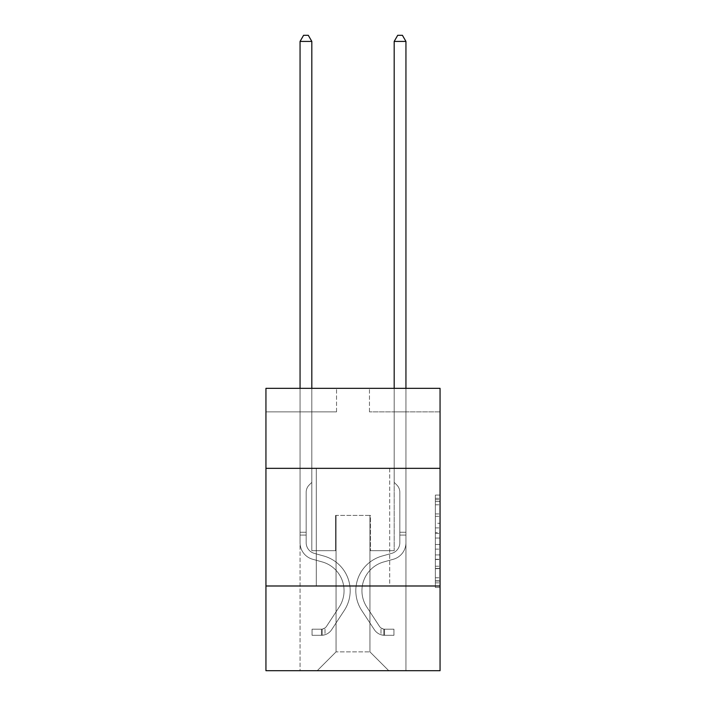 <?xml version="1.0" encoding="UTF-8"?>
<svg xmlns="http://www.w3.org/2000/svg" width="706" height="706" viewBox="0 0 706 706"><rect width="100%" height="100%" fill="white"/><g stroke="black" fill="none" stroke-linecap="round" stroke-linejoin="round"><path stroke-width="0.53" stroke-dasharray="3.53 2.65" d="M435.355 523.27L435.355 538.051L440.059 538.051L440.059 582.856L440.059 499.716L440.059 538.051L435.355 538.051L435.355 498.33L435.355 587.48L435.355 495.091L435.355 581.012L440.059 581.012L435.355 581.012L440.059 581.012L435.355 581.012L435.355 566.23L435.355 587.48L440.059 587.48L440.059 495.091L440.059 580.782L440.059 544.52L435.355 544.52L440.059 544.52L440.059 566.23L440.059 501.56L435.355 501.56L440.059 501.56L440.059 587.48L440.059 499.716L440.059 587.48L435.355 587.48L435.355 495.091L440.059 495.091L440.059 499.716L440.059 495.091L440.059 499.716L440.059 495.091L440.059 498.33L440.059 495.091L435.355 495.091L435.355 501.56L440.059 501.56L435.355 501.56L435.355 523.27L440.059 523.27M389.703 468.343L389.703 585.989L316.297 585.989L389.703 585.989L316.297 585.989L389.703 585.989L389.703 468.343L316.297 468.343L316.297 585.989L316.297 468.343L389.703 468.343M440.059 532.509L440.059 527.894L440.059 532.509L435.355 532.509L435.355 513.915L435.355 568.657L435.355 554.916L440.059 554.916L435.355 554.916L435.355 587.48L440.059 587.48L435.355 587.48L440.059 587.48L435.355 587.48L435.355 495.091L440.059 495.091L435.355 495.091L440.059 495.091L435.355 495.091L435.355 532.509L440.059 532.509M440.059 585.989L440.059 670.7L265.941 670.7L265.941 585.989L440.059 585.989L440.059 388.344L369.467 388.344L440.059 388.344L440.059 411.872L440.059 388.344L265.941 388.344L336.533 388.344L265.941 388.344L265.941 411.872L336.533 411.872L265.941 411.872L265.941 388.344L265.941 468.343L440.059 468.343L265.941 468.343L265.941 585.989L440.059 585.989L265.941 585.989M300.059 670.7L405.941 670.7L405.941 411.872L394.177 411.872L405.941 411.872L394.177 411.872L405.941 411.872L394.177 411.872L405.941 411.872L394.177 411.872L405.941 411.872L394.177 411.872L405.941 411.872L394.177 411.872L405.941 411.872L394.177 411.872L405.941 411.872L394.177 411.872L405.941 411.872L394.177 411.872L405.941 411.872L394.177 411.872L405.941 411.872L405.941 670.7L405.941 411.872L405.941 670.7L405.941 411.872L405.941 670.7L405.941 411.872L405.941 670.7L405.941 411.872L405.941 670.7L405.941 411.872L405.941 670.7L405.941 411.872L405.941 670.7L405.941 411.872L405.941 670.7L405.941 411.872L405.941 670.7L405.941 411.872L405.941 670.7L300.059 670.7L317.232 670.7L300.059 670.7L317.232 670.7L300.059 670.7L317.232 670.7L300.059 670.7L317.232 670.7L300.059 670.7L317.232 670.7L300.059 670.7L317.232 670.7L300.059 670.7L317.232 670.7L300.059 670.7L317.232 670.7L300.059 670.7L317.232 670.7L300.059 670.7L300.059 411.872L311.823 411.872L300.059 411.872L311.823 411.872L300.059 411.872L311.823 411.872L300.059 411.872L311.823 411.872L300.059 411.872L311.823 411.872L300.059 411.872L311.823 411.872L300.059 411.872L311.823 411.872L300.059 411.872L311.823 411.872L300.059 411.872L311.823 411.872L300.059 411.872L311.823 411.872L300.059 411.872L300.059 670.7M440.059 411.872L369.467 411.872L440.059 411.872M336.056 651.876L336.056 515.406L336.056 651.876L336.056 515.406L369.944 515.406L369.944 651.876L336.056 651.876L317.232 670.7L336.056 651.876L336.056 515.406L336.056 651.876L336.056 515.406L335.588 515.406L335.588 550.698L311.823 550.698L311.823 411.872L311.823 550.698L311.823 411.872L311.823 550.698L311.823 411.872L311.823 550.698L311.823 411.872L311.823 550.698L311.823 411.872L311.823 550.698L311.823 411.872L311.823 550.698L311.823 411.872L311.823 550.698L311.823 411.872L311.823 550.698L311.823 411.872L311.823 550.698L311.823 411.872L311.823 550.698L335.588 550.698L311.823 550.698L335.588 550.698L311.823 550.698L335.588 550.698L311.823 550.698L335.588 550.698L311.823 550.698L335.588 550.698L311.823 550.698L335.588 550.698L311.823 550.698L335.588 550.698L311.823 550.698L335.588 550.698L311.823 550.698L335.588 550.698L311.823 550.698L335.588 550.698L335.588 515.406L335.588 550.698L335.588 515.406L335.588 550.698L335.588 515.406L335.588 550.698L335.588 515.406L335.588 550.698L335.588 515.406L335.588 550.698L335.588 515.406L335.588 550.698L335.588 515.406L335.588 550.698L335.588 515.406L335.588 550.698L335.588 515.406L335.588 550.698L335.588 515.406L336.056 515.406L335.588 515.406L336.056 515.406L335.588 515.406L336.056 515.406L335.588 515.406L336.056 515.406L335.588 515.406L336.056 515.406L335.588 515.406L336.056 515.406L335.588 515.406L336.056 515.406L335.588 515.406L336.056 515.406L335.588 515.406L336.056 515.406L335.588 515.406L336.056 515.406L336.056 651.876L317.232 670.7L336.056 651.876L336.056 515.406L336.056 651.876L317.232 670.7L336.056 651.876L336.056 515.406L336.056 651.876L317.232 670.7L336.056 651.876L336.056 515.406L336.056 651.876L317.232 670.7L336.056 651.876L336.056 515.406L336.056 651.876L317.232 670.7L336.056 651.876L336.056 515.406L336.056 651.876L317.232 670.7L336.056 651.876L336.056 515.406L336.056 651.876L317.232 670.7L336.056 651.876L336.056 515.406L336.056 651.876L317.232 670.7L336.056 651.876L317.232 670.7L336.056 651.876L369.944 651.876L369.944 515.406L369.944 651.876L388.768 670.7L369.944 651.876L369.944 515.406L369.944 651.876L388.768 670.7L369.944 651.876L369.944 515.406L369.944 651.876L388.768 670.7L369.944 651.876L369.944 515.406L369.944 651.876L388.768 670.7L369.944 651.876L369.944 515.406L369.944 651.876L388.768 670.7L369.944 651.876L369.944 515.406L369.944 651.876L388.768 670.7L369.944 651.876L369.944 515.406L369.944 651.876L388.768 670.7L369.944 651.876L369.944 515.406L369.944 651.876L388.768 670.7L369.944 651.876L369.944 515.406L369.944 651.876L388.768 670.7L369.944 651.876L369.944 515.406L369.944 651.876L388.768 670.7L369.944 651.876L369.944 515.406L336.056 515.406L336.056 651.876L317.232 670.7L336.056 651.876M370.412 515.406L369.944 515.406L370.412 515.406L369.944 515.406L370.412 515.406L369.944 515.406L370.412 515.406L369.944 515.406L370.412 515.406L369.944 515.406L370.412 515.406L369.944 515.406L370.412 515.406L369.944 515.406L370.412 515.406L369.944 515.406L370.412 515.406L369.944 515.406L370.412 515.406L369.944 515.406L370.412 515.406L370.412 550.698L370.412 515.406M388.768 670.7L369.944 651.876L388.768 670.7M369.467 411.872L369.467 388.344L369.467 411.872M336.533 411.872L336.533 388.344L336.533 411.872M394.177 411.872L394.177 550.698L370.412 550.698L394.177 550.698L370.412 550.698L394.177 550.698L370.412 550.698L394.177 550.698L370.412 550.698L394.177 550.698L370.412 550.698L394.177 550.698L370.412 550.698L394.177 550.698L370.412 550.698L394.177 550.698L370.412 550.698L394.177 550.698L370.412 550.698L394.177 550.698L370.412 550.698L394.177 550.698L394.177 411.872M440.059 468.343L265.941 468.343M435.355 538.051L440.059 538.051L435.355 538.051M435.355 498.33L435.355 495.091L435.355 498.33L440.059 498.33L435.355 498.33M435.355 568.427L435.355 549.136L435.355 568.427L440.059 568.427L435.355 568.427M435.355 549.136L435.355 544.52L440.059 544.52L435.355 544.52L435.355 549.136L440.059 549.136L435.355 549.136M435.355 513.915L435.355 501.56L435.355 513.915L440.059 513.915L435.355 513.915M435.355 495.091L440.059 495.091L435.355 495.091L435.355 499.716L435.355 495.091L440.059 495.091M435.355 587.48L440.059 587.48L435.355 587.48L435.355 582.856L435.355 587.48M300.059 388.344L300.059 542.702A17.173 17.173 0 0 0 312.626 559.249A17.173 17.173 0 0 1 300.059 542.702A17.173 17.173 0 0 0 312.626 559.249A17.173 17.173 0 0 1 300.059 542.702A17.173 17.173 0 0 0 312.626 559.249A17.173 17.173 0 0 1 300.059 542.702A17.173 17.173 0 0 0 312.626 559.249A17.173 17.173 0 0 1 300.059 542.702A17.173 17.173 0 0 0 312.626 559.249A17.173 17.173 0 0 1 300.059 542.702A17.173 17.173 0 0 0 312.626 559.249A17.173 17.173 0 0 1 300.059 542.702A17.173 17.173 0 0 0 312.626 559.249A17.173 17.173 0 0 1 300.059 542.702A17.173 17.173 0 0 0 312.626 559.249A17.173 17.173 0 0 1 300.059 542.702A17.173 17.173 0 0 0 312.626 559.249A17.173 17.173 0 0 1 300.059 542.702A17.173 17.173 0 0 0 312.626 559.249A17.173 17.173 0 0 1 300.059 542.702A17.173 17.173 0 0 0 312.626 559.249L322.201 561.923A29.881 29.881 0 0 1 339.162 607.098A29.881 29.881 0 0 0 322.201 561.923A29.881 29.881 0 0 1 339.162 607.098A29.881 29.881 0 0 0 322.201 561.923L312.626 559.249L322.201 561.923A29.881 29.881 0 0 1 339.162 607.098A29.881 29.881 0 0 0 322.201 561.923L312.626 559.249L322.201 561.923A29.881 29.881 0 0 1 339.162 607.098A29.881 29.881 0 0 0 322.201 561.923A29.881 29.881 0 0 1 339.162 607.098A29.881 29.881 0 0 0 322.201 561.923L312.626 559.249L322.201 561.923A29.881 29.881 0 0 1 339.162 607.098A29.881 29.881 0 0 0 322.201 561.923L312.626 559.249L322.201 561.923A29.881 29.881 0 0 1 339.162 607.098A29.881 29.881 0 0 0 322.201 561.923A29.881 29.881 0 0 1 339.162 607.098A29.881 29.881 0 0 0 322.201 561.923L312.626 559.249L322.201 561.923A29.881 29.881 0 0 1 339.162 607.098A29.881 29.881 0 0 0 322.201 561.923L312.626 559.249L322.201 561.923A29.881 29.881 0 0 1 339.162 607.098A29.881 29.881 0 0 0 322.201 561.923A29.881 29.881 0 0 1 339.162 607.098L326.543 626.328L339.162 607.098A29.881 29.881 0 0 0 322.201 561.923A29.881 29.881 0 0 1 339.162 607.098L326.543 626.328L339.162 607.098A29.881 29.881 0 0 0 322.201 561.923L312.626 559.249L322.201 561.923A29.881 29.881 0 0 1 339.162 607.098L326.543 626.328L339.162 607.098A29.881 29.881 0 0 0 322.201 561.923A29.881 29.881 0 0 1 339.162 607.098L326.543 626.328L339.162 607.098A29.881 29.881 0 0 0 322.201 561.923A29.881 29.881 0 0 1 339.162 607.098L326.543 626.328L339.162 607.098A29.881 29.881 0 0 0 322.201 561.923A29.881 29.881 0 0 1 339.162 607.098L326.543 626.328L339.162 607.098A29.881 29.881 0 0 0 322.201 561.923A29.881 29.881 0 0 1 339.162 607.098L326.543 626.328A6.354 6.354 0 0 1 324.998 627.961C321.433 629.593 321.433 629.593 324.998 627.961C321.433 629.593 321.433 629.593 324.998 627.961A6.354 6.354 0 0 0 326.543 626.328L339.162 607.098L326.543 626.328A6.354 6.354 0 0 1 321.468 629.187A6.354 6.354 0 0 0 326.543 626.328A6.354 6.354 0 0 1 324.998 627.961C321.433 629.593 321.433 629.593 324.998 627.961C321.433 629.593 321.433 629.593 324.998 627.961A6.354 6.354 0 0 0 326.543 626.328L339.162 607.098L326.543 626.328A6.354 6.354 0 0 1 321.468 629.187A6.354 6.354 0 0 0 326.543 626.328A6.354 6.354 0 0 1 324.998 627.961C321.433 629.593 321.433 629.593 324.998 627.961C321.433 629.593 321.433 629.593 324.998 627.961A6.354 6.354 0 0 0 326.543 626.328L339.162 607.098A29.881 29.881 0 0 0 322.201 561.923A29.881 29.881 0 0 1 339.162 607.098L326.543 626.328A6.354 6.354 0 0 1 321.468 629.187A6.354 6.354 0 0 0 326.543 626.328A6.354 6.354 0 0 1 324.998 627.961C321.433 629.593 321.433 629.593 324.998 627.961C321.433 629.593 321.433 629.593 324.998 627.961A6.354 6.354 0 0 0 326.543 626.328L339.162 607.098L326.543 626.328A6.354 6.354 0 0 1 321.468 629.187A6.354 6.354 0 0 0 326.543 626.328A6.354 6.354 0 0 1 324.998 627.961C321.433 629.593 321.433 629.593 324.998 627.961C321.433 629.593 321.433 629.593 324.998 627.961A6.354 6.354 0 0 0 326.543 626.328L339.162 607.098L326.543 626.328A6.354 6.354 0 0 1 321.468 629.187A6.354 6.354 0 0 0 326.543 626.328A6.354 6.354 0 0 1 324.998 627.961C321.433 629.593 321.433 629.593 324.998 627.961C321.433 629.593 321.433 629.593 324.998 627.961A6.354 6.354 0 0 0 326.543 626.328L339.162 607.098A29.881 29.881 0 0 0 322.201 561.923A29.881 29.881 0 0 1 339.162 607.098L326.543 626.328A6.354 6.354 0 0 1 321.468 629.187A6.354 6.354 0 0 0 326.543 626.328A6.354 6.354 0 0 1 324.998 627.961C321.433 629.593 321.433 629.593 324.998 627.961C321.433 629.593 321.433 629.593 324.998 627.961A6.354 6.354 0 0 0 326.543 626.328L339.162 607.098L326.543 626.328A6.354 6.354 0 0 1 321.468 629.187A6.354 6.354 0 0 0 326.543 626.328A6.354 6.354 0 0 1 324.998 627.961C321.433 629.593 321.433 629.593 324.998 627.961C321.433 629.593 321.433 629.593 324.998 627.961A6.354 6.354 0 0 0 326.543 626.328L339.162 607.098L326.543 626.328A6.354 6.354 0 0 1 321.468 629.187A6.354 6.354 0 0 0 326.543 626.328A6.354 6.354 0 0 1 324.998 627.961C321.433 629.593 321.433 629.593 324.998 627.961C321.433 629.593 321.433 629.593 324.998 627.961A6.354 6.354 0 0 0 326.543 626.328L339.162 607.098A29.881 29.881 0 0 0 322.201 561.923A29.881 29.881 0 0 1 339.162 607.098L326.543 626.328A6.354 6.354 0 0 1 321.468 629.187A6.354 6.354 0 0 0 326.543 626.328A6.354 6.354 0 0 1 324.998 627.961A6.354 6.354 0 0 0 326.543 626.328L339.162 607.098L326.543 626.328A6.354 6.354 0 0 1 321.468 629.187L312.061 629.196L312.061 635.312L312.061 629.196L321.468 629.187L321.468 635.312L312.061 635.312L321.468 635.312L321.468 629.187L312.061 629.196L312.061 635.312L312.061 629.196L321.468 629.187L321.468 635.312L312.061 635.312L321.468 635.312L321.468 629.187L312.061 629.196L312.061 635.312L312.061 629.196L321.468 629.187L321.468 635.312L312.061 635.312L321.468 635.312L321.468 629.187L312.061 629.196L312.061 635.312L312.061 629.196L321.468 629.187L321.468 635.312L312.061 635.312L321.468 635.312L321.468 629.187L312.061 629.196L312.061 635.312L312.061 629.196L321.468 629.187L321.468 635.312L312.061 635.312L321.468 635.312L321.468 629.187L312.061 629.196L312.061 635.312L312.061 629.196L321.468 629.187L321.468 635.312L312.061 635.312L321.468 635.312L321.468 629.187L312.061 629.196L312.061 635.312L312.061 629.196L321.468 629.187L321.468 635.312L312.061 635.312L321.468 635.312L321.468 629.187L312.061 629.196L312.061 635.312L312.061 629.196L321.468 629.187L321.468 635.312L312.061 635.312L321.468 635.312L321.468 629.187L312.061 629.196L312.061 635.312L312.061 629.196L321.468 629.187L321.468 635.312L312.061 635.312L321.468 635.312L321.468 629.187L312.061 629.196L321.468 629.187L321.468 635.312L321.468 629.187A6.354 6.354 0 0 0 326.543 626.328L339.162 607.098A29.881 29.881 0 0 0 322.201 561.923L312.626 559.249A17.173 17.173 0 0 1 300.059 542.702L300.059 41.416L311.823 41.416L311.823 482.366L309.166 485.022A10.228 10.228 0 0 0 306.175 492.25A10.228 10.228 0 0 1 309.166 485.022L311.823 482.366L311.823 41.416L300.059 41.416L311.823 41.416L308.293 35.3L303.589 35.3L308.293 35.3L303.589 35.3L300.059 41.416L311.823 41.416L308.293 35.3L303.589 35.3L300.059 41.416L311.823 41.416L311.823 482.366L309.166 485.022A10.228 10.228 0 0 0 306.175 492.25A10.228 10.228 0 0 1 309.166 485.022L311.823 482.366L311.823 41.416L300.059 41.416L311.823 41.416L308.293 35.3L303.589 35.3L308.293 35.3L303.589 35.3L300.059 41.416L311.823 41.416L308.293 35.3L303.589 35.3L300.059 41.416L311.823 41.416L311.823 482.366L309.166 485.022A10.228 10.228 0 0 0 306.175 492.25A10.228 10.228 0 0 1 309.166 485.022L311.823 482.366L311.823 41.416L300.059 41.416L311.823 41.416L308.293 35.3L303.589 35.3L308.293 35.3L303.589 35.3L300.059 41.416L311.823 41.416L308.293 35.3L303.589 35.3L300.059 41.416L311.823 41.416L311.823 482.366L309.166 485.022A10.228 10.228 0 0 0 306.175 492.25A10.228 10.228 0 0 1 309.166 485.022L311.823 482.366L311.823 41.416L300.059 41.416L300.059 542.702A17.173 17.173 0 0 0 312.626 559.249A17.173 17.173 0 0 1 300.059 542.702L300.059 41.416L300.059 542.702A17.173 17.173 0 0 0 312.626 559.249A17.173 17.173 0 0 1 300.059 542.702L300.059 41.416L300.059 542.702A17.173 17.173 0 0 0 312.626 559.249A17.173 17.173 0 0 1 300.059 542.702L300.059 41.416L300.059 542.702A17.173 17.173 0 0 0 312.626 559.249L322.201 561.923L312.626 559.249A17.173 17.173 0 0 1 300.059 542.702L300.059 41.416L303.589 35.3L308.293 35.3L303.589 35.3L300.059 41.416L311.823 41.416L308.293 35.3L311.823 41.416L311.823 482.366L309.166 485.022A10.228 10.228 0 0 0 306.175 492.25A10.228 10.228 0 0 1 309.166 485.022L311.823 482.366L311.823 41.416L308.293 35.3L303.589 35.3L300.059 41.416L300.059 542.702A17.173 17.173 0 0 0 312.626 559.249A17.173 17.173 0 0 1 300.059 542.702L300.059 41.416L303.589 35.3L308.293 35.3L311.823 41.416L311.823 482.366L309.166 485.022A10.228 10.228 0 0 0 306.175 492.25A10.228 10.228 0 0 1 309.166 485.022L311.823 482.366L311.823 41.416L300.059 41.416L300.059 542.702A17.173 17.173 0 0 0 312.626 559.249A17.173 17.173 0 0 1 300.059 542.702L300.059 41.416L303.589 35.3L300.059 41.416L311.823 41.416L308.293 35.3L311.823 41.416L311.823 482.366L309.166 485.022A10.228 10.228 0 0 0 306.175 492.25A10.228 10.228 0 0 1 309.166 485.022L311.823 482.366L311.823 41.416L308.293 35.3L303.589 35.3L300.059 41.416L300.059 542.702A17.173 17.173 0 0 0 312.626 559.249L322.201 561.923L312.626 559.249A17.173 17.173 0 0 1 300.059 542.702L300.059 41.416L303.589 35.3L308.293 35.3L311.823 41.416L311.823 482.366L309.166 485.022A10.228 10.228 0 0 0 306.175 492.25A10.228 10.228 0 0 1 309.166 485.022L311.823 482.366L311.823 41.416L300.059 41.416L300.059 542.702A17.173 17.173 0 0 0 312.626 559.249A17.173 17.173 0 0 1 300.059 542.702L300.059 41.416L303.589 35.3L300.059 41.416L311.823 41.416L308.293 35.3L311.823 41.416L311.823 482.366L309.166 485.022A10.228 10.228 0 0 0 306.175 492.25A10.228 10.228 0 0 1 309.166 485.022L311.823 482.366L311.823 41.416L308.293 35.3L303.589 35.3L300.059 41.416L300.059 542.702A17.173 17.173 0 0 0 312.626 559.249A17.173 17.173 0 0 1 300.059 542.702L300.059 41.416L303.589 35.3L300.059 41.416M306.175 532.253L300.059 532.253L306.175 532.253L306.175 542.702L306.175 492.25A10.228 10.228 0 0 1 309.166 485.022A10.228 10.228 0 0 0 306.175 492.25L306.175 542.702L306.175 532.253L300.059 532.253L306.175 532.253L306.175 542.702A11.058 11.058 0 0 0 314.267 553.354A11.058 11.058 0 0 1 306.175 542.702L306.175 492.25L306.175 542.702A11.058 11.058 0 0 0 314.267 553.354A11.058 11.058 0 0 1 306.175 542.702L306.175 492.25L306.175 542.702L306.175 532.253L300.059 532.253L306.175 532.253L306.175 542.702A11.058 11.058 0 0 0 314.267 553.354A11.058 11.058 0 0 1 306.175 542.702L306.175 492.25L306.175 542.702A11.058 11.058 0 0 0 314.267 553.354L323.842 556.028L314.267 553.354A11.058 11.058 0 0 1 306.175 542.702L306.175 492.25L306.175 542.702L306.175 532.253L300.059 532.253L306.175 532.253L306.175 542.702A11.058 11.058 0 0 0 314.267 553.354A11.058 11.058 0 0 1 306.175 542.702L306.175 492.25L306.175 542.702A11.058 11.058 0 0 0 314.267 553.354A11.058 11.058 0 0 1 306.175 542.702L306.175 492.25L306.175 542.702L306.175 532.253L300.059 532.253L306.175 532.253L306.175 542.702A11.058 11.058 0 0 0 314.267 553.354L323.842 556.028L314.267 553.354A11.058 11.058 0 0 1 306.175 542.702L306.175 492.25L306.175 542.702A11.058 11.058 0 0 0 314.267 553.354A11.058 11.058 0 0 1 306.175 542.702L306.175 532.253M321.468 635.312A12.47 12.47 0 0 0 331.661 629.681L344.281 610.452A35.997 35.997 0 0 0 323.842 556.028L314.267 553.354A11.058 11.058 0 0 1 306.175 542.702A11.058 11.058 0 0 0 314.267 553.354L323.842 556.028A35.997 35.997 0 0 1 344.281 610.452A35.997 35.997 0 0 0 323.842 556.028L314.267 553.354A11.058 11.058 0 0 1 306.175 542.702L306.175 492.25L306.175 542.702A11.058 11.058 0 0 0 314.267 553.354A11.058 11.058 0 0 1 306.175 542.702A11.058 11.058 0 0 0 314.267 553.354L323.842 556.028L314.267 553.354A11.058 11.058 0 0 1 306.175 542.702A11.058 11.058 0 0 0 314.267 553.354A11.058 11.058 0 0 1 306.175 542.702A11.058 11.058 0 0 0 314.267 553.354L323.842 556.028L314.267 553.354A11.058 11.058 0 0 1 306.175 542.702A11.058 11.058 0 0 0 314.267 553.354L323.842 556.028A35.997 35.997 0 0 1 344.281 610.452A35.997 35.997 0 0 0 323.842 556.028L314.267 553.354A11.058 11.058 0 0 1 306.175 542.702A11.058 11.058 0 0 0 314.267 553.354A11.058 11.058 0 0 1 306.175 542.702A11.058 11.058 0 0 0 314.267 553.354L323.842 556.028L314.267 553.354A11.058 11.058 0 0 1 306.175 542.702A11.058 11.058 0 0 0 314.267 553.354L323.842 556.028L314.267 553.354A11.058 11.058 0 0 1 306.175 542.702A11.058 11.058 0 0 0 314.267 553.354A11.058 11.058 0 0 1 306.175 542.702A11.058 11.058 0 0 0 314.267 553.354L323.842 556.028A35.997 35.997 0 0 1 344.281 610.452L331.661 629.681L344.281 610.452A35.997 35.997 0 0 0 323.842 556.028L314.267 553.354A11.058 11.058 0 0 1 306.175 542.702A11.058 11.058 0 0 0 314.267 553.354L323.842 556.028A35.997 35.997 0 0 1 344.281 610.452A35.997 35.997 0 0 0 323.842 556.028L314.267 553.354L323.842 556.028A35.997 35.997 0 0 1 344.281 610.452A35.997 35.997 0 0 0 323.842 556.028L314.267 553.354L323.842 556.028A35.997 35.997 0 0 1 344.281 610.452L331.661 629.681L344.281 610.452A35.997 35.997 0 0 0 323.842 556.028L314.267 553.354L323.842 556.028A35.997 35.997 0 0 1 344.281 610.452A35.997 35.997 0 0 0 323.842 556.028L314.267 553.354L323.842 556.028A35.997 35.997 0 0 1 344.281 610.452A35.997 35.997 0 0 0 323.842 556.028L314.267 553.354L323.842 556.028A35.997 35.997 0 0 1 344.281 610.452L331.661 629.681A12.47 12.47 0 0 1 324.998 634.729A12.47 12.47 0 0 0 331.661 629.681L344.281 610.452A35.997 35.997 0 0 0 323.842 556.028L314.267 553.354L323.842 556.028A35.997 35.997 0 0 1 344.281 610.452A35.997 35.997 0 0 0 323.842 556.028A35.997 35.997 0 0 1 344.281 610.452L331.661 629.681L344.281 610.452A35.997 35.997 0 0 0 323.842 556.028A35.997 35.997 0 0 1 344.281 610.452A35.997 35.997 0 0 0 323.842 556.028A35.997 35.997 0 0 1 344.281 610.452L331.661 629.681L344.281 610.452A35.997 35.997 0 0 0 323.842 556.028A35.997 35.997 0 0 1 344.281 610.452L331.661 629.681A12.47 12.47 0 0 1 324.998 634.729C321.371 635.497 321.371 635.497 324.998 634.729C321.371 635.497 321.371 635.497 324.998 634.729A12.47 12.47 0 0 0 331.661 629.681L344.281 610.452A35.997 35.997 0 0 0 323.842 556.028A35.997 35.997 0 0 1 344.281 610.452A35.997 35.997 0 0 0 323.842 556.028A35.997 35.997 0 0 1 344.281 610.452L331.661 629.681L344.281 610.452A35.997 35.997 0 0 0 323.842 556.028A35.997 35.997 0 0 1 344.281 610.452L331.661 629.681L344.281 610.452A35.997 35.997 0 0 0 323.842 556.028A35.997 35.997 0 0 1 344.281 610.452A35.997 35.997 0 0 0 323.842 556.028A35.997 35.997 0 0 1 344.281 610.452L331.661 629.681A12.47 12.47 0 0 1 324.998 634.729C321.371 635.497 321.371 635.497 324.998 634.729C321.371 635.497 321.371 635.497 324.998 634.729A12.47 12.47 0 0 0 331.661 629.681L344.281 610.452A35.997 35.997 0 0 0 323.842 556.028A35.997 35.997 0 0 1 344.281 610.452L331.661 629.681A12.47 12.47 0 0 1 324.998 634.729C321.371 635.497 321.371 635.497 324.998 634.729C321.371 635.497 321.371 635.497 324.998 634.729A12.47 12.47 0 0 0 331.661 629.681L344.281 610.452L331.661 629.681A12.47 12.47 0 0 1 324.998 634.729C321.371 635.497 321.371 635.497 324.998 634.729C321.371 635.497 321.371 635.497 324.998 634.729A12.47 12.47 0 0 0 331.661 629.681L344.281 610.452L331.661 629.681A12.47 12.47 0 0 1 324.998 634.729C321.371 635.497 321.371 635.497 324.998 634.729C321.371 635.497 321.371 635.497 324.998 634.729A12.47 12.47 0 0 0 331.661 629.681L344.281 610.452L331.661 629.681A12.47 12.47 0 0 1 324.998 634.729C321.371 635.497 321.371 635.497 324.998 634.729C321.371 635.497 321.371 635.497 324.998 634.729A12.47 12.47 0 0 0 331.661 629.681L344.281 610.452L331.661 629.681A12.47 12.47 0 0 1 324.998 634.729C321.371 635.497 321.371 635.497 324.998 634.729C321.371 635.497 321.371 635.497 324.998 634.729A12.47 12.47 0 0 0 331.661 629.681L344.281 610.452L331.661 629.681A12.47 12.47 0 0 1 324.998 634.729C321.371 635.497 321.371 635.497 324.998 634.729C321.371 635.497 321.371 635.497 324.998 634.729A12.47 12.47 0 0 0 331.661 629.681L344.281 610.452L331.661 629.681A12.47 12.47 0 0 1 324.998 634.729C321.371 635.497 321.371 635.497 324.998 634.729C321.371 635.497 321.371 635.497 324.998 634.729A12.47 12.47 0 0 0 331.661 629.681A12.47 12.47 0 0 1 321.468 635.312A12.47 12.47 0 0 0 331.661 629.681A12.47 12.47 0 0 1 321.468 635.312A12.47 12.47 0 0 0 331.661 629.681A12.47 12.47 0 0 1 321.468 635.312A12.47 12.47 0 0 0 331.661 629.681A12.47 12.47 0 0 1 321.468 635.312A12.47 12.47 0 0 0 331.661 629.681A12.47 12.47 0 0 1 321.468 635.312A12.47 12.47 0 0 0 331.661 629.681A12.47 12.47 0 0 1 321.468 635.312A12.47 12.47 0 0 0 331.661 629.681A12.47 12.47 0 0 1 321.468 635.312A12.47 12.47 0 0 0 331.661 629.681A12.47 12.47 0 0 1 321.468 635.312A12.47 12.47 0 0 0 331.661 629.681A12.47 12.47 0 0 1 321.468 635.312A12.47 12.47 0 0 0 331.661 629.681A12.47 12.47 0 0 1 321.468 635.312L312.061 635.312L321.468 635.312M394.177 388.344L394.177 41.416L405.941 41.416L402.411 35.3L405.941 41.416L405.941 542.702A17.173 17.173 0 0 1 393.374 559.249A17.173 17.173 0 0 0 405.941 542.702A17.173 17.173 0 0 1 393.374 559.249A17.173 17.173 0 0 0 405.941 542.702A17.173 17.173 0 0 1 393.374 559.249A17.173 17.173 0 0 0 405.941 542.702A17.173 17.173 0 0 1 393.374 559.249A17.173 17.173 0 0 0 405.941 542.702A17.173 17.173 0 0 1 393.374 559.249A17.173 17.173 0 0 0 405.941 542.702A17.173 17.173 0 0 1 393.374 559.249A17.173 17.173 0 0 0 405.941 542.702A17.173 17.173 0 0 1 393.374 559.249A17.173 17.173 0 0 0 405.941 542.702A17.173 17.173 0 0 1 393.374 559.249A17.173 17.173 0 0 0 405.941 542.702A17.173 17.173 0 0 1 393.374 559.249A17.173 17.173 0 0 0 405.941 542.702A17.173 17.173 0 0 1 393.374 559.249A17.173 17.173 0 0 0 405.941 542.702A17.173 17.173 0 0 1 393.374 559.249L383.799 561.923A29.881 29.881 0 0 0 366.838 607.098A29.881 29.881 0 0 1 383.799 561.923A29.881 29.881 0 0 0 366.838 607.098A29.881 29.881 0 0 1 383.799 561.923L393.374 559.249L383.799 561.923A29.881 29.881 0 0 0 366.838 607.098A29.881 29.881 0 0 1 383.799 561.923L393.374 559.249L383.799 561.923A29.881 29.881 0 0 0 366.838 607.098A29.881 29.881 0 0 1 383.799 561.923A29.881 29.881 0 0 0 366.838 607.098A29.881 29.881 0 0 1 383.799 561.923L393.374 559.249L383.799 561.923A29.881 29.881 0 0 0 366.838 607.098A29.881 29.881 0 0 1 383.799 561.923L393.374 559.249L383.799 561.923A29.881 29.881 0 0 0 366.838 607.098A29.881 29.881 0 0 1 383.799 561.923A29.881 29.881 0 0 0 366.838 607.098A29.881 29.881 0 0 1 383.799 561.923L393.374 559.249L383.799 561.923A29.881 29.881 0 0 0 366.838 607.098A29.881 29.881 0 0 1 383.799 561.923L393.374 559.249L383.799 561.923A29.881 29.881 0 0 0 366.838 607.098A29.881 29.881 0 0 1 383.799 561.923A29.881 29.881 0 0 0 366.838 607.098L379.457 626.328L366.838 607.098A29.881 29.881 0 0 1 383.799 561.923A29.881 29.881 0 0 0 366.838 607.098L379.457 626.328L366.838 607.098A29.881 29.881 0 0 1 383.799 561.923L393.374 559.249L383.799 561.923A29.881 29.881 0 0 0 366.838 607.098L379.457 626.328L366.838 607.098A29.881 29.881 0 0 1 383.799 561.923A29.881 29.881 0 0 0 366.838 607.098L379.457 626.328L366.838 607.098A29.881 29.881 0 0 1 383.799 561.923A29.881 29.881 0 0 0 366.838 607.098L379.457 626.328L366.838 607.098A29.881 29.881 0 0 1 383.799 561.923A29.881 29.881 0 0 0 366.838 607.098L379.457 626.328L366.838 607.098A29.881 29.881 0 0 1 383.799 561.923A29.881 29.881 0 0 0 366.838 607.098L379.457 626.328A6.354 6.354 0 0 0 381.002 627.961C384.567 629.593 384.567 629.593 381.002 627.961C384.567 629.593 384.567 629.593 381.002 627.961A6.354 6.354 0 0 1 379.457 626.328L366.838 607.098L379.457 626.328A6.354 6.354 0 0 0 384.532 629.187A6.354 6.354 0 0 1 379.457 626.328A6.354 6.354 0 0 0 381.002 627.961C384.567 629.593 384.567 629.593 381.002 627.961C384.567 629.593 384.567 629.593 381.002 627.961A6.354 6.354 0 0 1 379.457 626.328L366.838 607.098L379.457 626.328A6.354 6.354 0 0 0 384.532 629.187A6.354 6.354 0 0 1 379.457 626.328A6.354 6.354 0 0 0 381.002 627.961C384.567 629.593 384.567 629.593 381.002 627.961C384.567 629.593 384.567 629.593 381.002 627.961A6.354 6.354 0 0 1 379.457 626.328L366.838 607.098A29.881 29.881 0 0 1 383.799 561.923A29.881 29.881 0 0 0 366.838 607.098L379.457 626.328A6.354 6.354 0 0 0 384.532 629.187A6.354 6.354 0 0 1 379.457 626.328A6.354 6.354 0 0 0 381.002 627.961C384.567 629.593 384.567 629.593 381.002 627.961C384.567 629.593 384.567 629.593 381.002 627.961A6.354 6.354 0 0 1 379.457 626.328L366.838 607.098L379.457 626.328A6.354 6.354 0 0 0 384.532 629.187A6.354 6.354 0 0 1 379.457 626.328A6.354 6.354 0 0 0 381.002 627.961C384.567 629.593 384.567 629.593 381.002 627.961C384.567 629.593 384.567 629.593 381.002 627.961A6.354 6.354 0 0 1 379.457 626.328L366.838 607.098L379.457 626.328A6.354 6.354 0 0 0 384.532 629.187A6.354 6.354 0 0 1 379.457 626.328A6.354 6.354 0 0 0 381.002 627.961C384.567 629.593 384.567 629.593 381.002 627.961C384.567 629.593 384.567 629.593 381.002 627.961A6.354 6.354 0 0 1 379.457 626.328L366.838 607.098A29.881 29.881 0 0 1 383.799 561.923A29.881 29.881 0 0 0 366.838 607.098L379.457 626.328A6.354 6.354 0 0 0 384.532 629.187A6.354 6.354 0 0 1 379.457 626.328A6.354 6.354 0 0 0 381.002 627.961C384.567 629.593 384.567 629.593 381.002 627.961C384.567 629.593 384.567 629.593 381.002 627.961A6.354 6.354 0 0 1 379.457 626.328L366.838 607.098L379.457 626.328A6.354 6.354 0 0 0 384.532 629.187A6.354 6.354 0 0 1 379.457 626.328A6.354 6.354 0 0 0 381.002 627.961C384.567 629.593 384.567 629.593 381.002 627.961C384.567 629.593 384.567 629.593 381.002 627.961A6.354 6.354 0 0 1 379.457 626.328L366.838 607.098L379.457 626.328A6.354 6.354 0 0 0 384.532 629.187A6.354 6.354 0 0 1 379.457 626.328A6.354 6.354 0 0 0 381.002 627.961C384.567 629.593 384.567 629.593 381.002 627.961C384.567 629.593 384.567 629.593 381.002 627.961A6.354 6.354 0 0 1 379.457 626.328L366.838 607.098A29.881 29.881 0 0 1 383.799 561.923A29.881 29.881 0 0 0 366.838 607.098L379.457 626.328A6.354 6.354 0 0 0 384.532 629.187A6.354 6.354 0 0 1 379.457 626.328A6.354 6.354 0 0 0 381.002 627.961A6.354 6.354 0 0 1 379.457 626.328L366.838 607.098L379.457 626.328A6.354 6.354 0 0 0 384.532 629.187L393.939 629.196L393.939 635.312L393.939 629.196L384.532 629.187L384.532 635.312L393.939 635.312L384.532 635.312L384.532 629.187L393.939 629.196L393.939 635.312L393.939 629.196L384.532 629.187L384.532 635.312L393.939 635.312L384.532 635.312L384.532 629.187L393.939 629.196L393.939 635.312L393.939 629.196L384.532 629.187L384.532 635.312L393.939 635.312L384.532 635.312L384.532 629.187L393.939 629.196L393.939 635.312L393.939 629.196L384.532 629.187L384.532 635.312L393.939 635.312L384.532 635.312L384.532 629.187L393.939 629.196L393.939 635.312L393.939 629.196L384.532 629.187L384.532 635.312L393.939 635.312L384.532 635.312L384.532 629.187L393.939 629.196L393.939 635.312L393.939 629.196L384.532 629.187L384.532 635.312L393.939 635.312L384.532 635.312L384.532 629.187L393.939 629.196L393.939 635.312L393.939 629.196L384.532 629.187L384.532 635.312L393.939 635.312L384.532 635.312L384.532 629.187L393.939 629.196L393.939 635.312L393.939 629.196L384.532 629.187L384.532 635.312L393.939 635.312L384.532 635.312L384.532 629.187L393.939 629.196L393.939 635.312L393.939 629.196L384.532 629.187L384.532 635.312L393.939 635.312L384.532 635.312L384.532 629.187L393.939 629.196L384.532 629.187L384.532 635.312L384.532 629.187A6.354 6.354 0 0 1 379.457 626.328L366.838 607.098A29.881 29.881 0 0 1 383.799 561.923L393.374 559.249A17.173 17.173 0 0 0 405.941 542.702L405.941 41.416L394.177 41.416L394.177 482.366L396.834 485.022A10.228 10.228 0 0 1 399.825 492.25A10.228 10.228 0 0 0 396.834 485.022L394.177 482.366L394.177 41.416L405.941 41.416L394.177 41.416L397.707 35.3L402.411 35.3L397.707 35.3L402.411 35.3L405.941 41.416L394.177 41.416L397.707 35.3L402.411 35.3L405.941 41.416L394.177 41.416L394.177 482.366L396.834 485.022A10.228 10.228 0 0 1 399.825 492.25A10.228 10.228 0 0 0 396.834 485.022L394.177 482.366L394.177 41.416L405.941 41.416L394.177 41.416L397.707 35.3L402.411 35.3L397.707 35.3L402.411 35.3L405.941 41.416L394.177 41.416L397.707 35.3L402.411 35.3L405.941 41.416L394.177 41.416L394.177 482.366L396.834 485.022A10.228 10.228 0 0 1 399.825 492.25A10.228 10.228 0 0 0 396.834 485.022L394.177 482.366L394.177 41.416L405.941 41.416L394.177 41.416L397.707 35.3L402.411 35.3L397.707 35.3L402.411 35.3L405.941 41.416L394.177 41.416L397.707 35.3L402.411 35.3L405.941 41.416L405.941 542.702A17.173 17.173 0 0 1 393.374 559.249A17.173 17.173 0 0 0 405.941 542.702L405.941 41.416L405.941 542.702A17.173 17.173 0 0 1 393.374 559.249A17.173 17.173 0 0 0 405.941 542.702L405.941 41.416L405.941 542.702A17.173 17.173 0 0 1 393.374 559.249A17.173 17.173 0 0 0 405.941 542.702L405.941 41.416L394.177 41.416L394.177 482.366L396.834 485.022A10.228 10.228 0 0 1 399.825 492.25A10.228 10.228 0 0 0 396.834 485.022L394.177 482.366L394.177 41.416L397.707 35.3L402.411 35.3L405.941 41.416L405.941 542.702A17.173 17.173 0 0 1 393.374 559.249L383.799 561.923L393.374 559.249A17.173 17.173 0 0 0 405.941 542.702L405.941 41.416L402.411 35.3L397.707 35.3L394.177 41.416L394.177 482.366L396.834 485.022A10.228 10.228 0 0 1 399.825 492.25A10.228 10.228 0 0 0 396.834 485.022L394.177 482.366L394.177 41.416L405.941 41.416L405.941 542.702A17.173 17.173 0 0 1 393.374 559.249A17.173 17.173 0 0 0 405.941 542.702L405.941 41.416L402.411 35.3L405.941 41.416L394.177 41.416L397.707 35.3L394.177 41.416L394.177 482.366L396.834 485.022A10.228 10.228 0 0 1 399.825 492.25A10.228 10.228 0 0 0 396.834 485.022L394.177 482.366L394.177 41.416L397.707 35.3L402.411 35.3L405.941 41.416L405.941 542.702A17.173 17.173 0 0 1 393.374 559.249A17.173 17.173 0 0 0 405.941 542.702L405.941 41.416L402.411 35.3L397.707 35.3L394.177 41.416L394.177 482.366L396.834 485.022A10.228 10.228 0 0 1 399.825 492.25A10.228 10.228 0 0 0 396.834 485.022L394.177 482.366L394.177 41.416L405.941 41.416L405.941 542.702A17.173 17.173 0 0 1 393.374 559.249L383.799 561.923L393.374 559.249A17.173 17.173 0 0 0 405.941 542.702L405.941 41.416L402.411 35.3L405.941 41.416L394.177 41.416L397.707 35.3L394.177 41.416L394.177 482.366L396.834 485.022A10.228 10.228 0 0 1 399.825 492.25A10.228 10.228 0 0 0 396.834 485.022L394.177 482.366L394.177 41.416L397.707 35.3L402.411 35.3L405.941 41.416L405.941 542.702A17.173 17.173 0 0 1 393.374 559.249A17.173 17.173 0 0 0 405.941 542.702L405.941 41.416L402.411 35.3L397.707 35.3L394.177 41.416L394.177 482.366L396.834 485.022A10.228 10.228 0 0 1 399.825 492.25A10.228 10.228 0 0 0 396.834 485.022L394.177 482.366L394.177 41.416L405.941 41.416L405.941 542.702A17.173 17.173 0 0 1 393.374 559.249A17.173 17.173 0 0 0 405.941 542.702L405.941 388.344M399.825 532.253L405.941 532.253L399.825 532.253L399.825 542.702L399.825 492.25A10.228 10.228 0 0 0 396.834 485.022A10.228 10.228 0 0 1 399.825 492.25L399.825 542.702L399.825 532.253L405.941 532.253L399.825 532.253L399.825 542.702A11.058 11.058 0 0 1 391.733 553.354A11.058 11.058 0 0 0 399.825 542.702L399.825 492.25L399.825 542.702A11.058 11.058 0 0 1 391.733 553.354A11.058 11.058 0 0 0 399.825 542.702L399.825 492.25L399.825 542.702L399.825 532.253L405.941 532.253L399.825 532.253L399.825 542.702A11.058 11.058 0 0 1 391.733 553.354A11.058 11.058 0 0 0 399.825 542.702L399.825 492.25L399.825 542.702A11.058 11.058 0 0 1 391.733 553.354L382.158 556.028L391.733 553.354A11.058 11.058 0 0 0 399.825 542.702L399.825 492.25L399.825 542.702L399.825 532.253L405.941 532.253L399.825 532.253L399.825 542.702A11.058 11.058 0 0 1 391.733 553.354A11.058 11.058 0 0 0 399.825 542.702L399.825 492.25L399.825 542.702A11.058 11.058 0 0 1 391.733 553.354A11.058 11.058 0 0 0 399.825 542.702L399.825 492.25L399.825 542.702L399.825 532.253L405.941 532.253L399.825 532.253L399.825 542.702A11.058 11.058 0 0 1 391.733 553.354L382.158 556.028L391.733 553.354A11.058 11.058 0 0 0 399.825 542.702L399.825 492.25L399.825 542.702A11.058 11.058 0 0 1 391.733 553.354A11.058 11.058 0 0 0 399.825 542.702L399.825 532.253M384.532 635.312A12.47 12.47 0 0 1 374.339 629.681L361.719 610.452A35.997 35.997 0 0 1 382.158 556.028L391.733 553.354A11.058 11.058 0 0 0 399.825 542.702A11.058 11.058 0 0 1 391.733 553.354L382.158 556.028A35.997 35.997 0 0 0 361.719 610.452A35.997 35.997 0 0 1 382.158 556.028L391.733 553.354A11.058 11.058 0 0 0 399.825 542.702L399.825 492.25L399.825 542.702A11.058 11.058 0 0 1 391.733 553.354A11.058 11.058 0 0 0 399.825 542.702A11.058 11.058 0 0 1 391.733 553.354L382.158 556.028L391.733 553.354A11.058 11.058 0 0 0 399.825 542.702A11.058 11.058 0 0 1 391.733 553.354A11.058 11.058 0 0 0 399.825 542.702A11.058 11.058 0 0 1 391.733 553.354L382.158 556.028L391.733 553.354A11.058 11.058 0 0 0 399.825 542.702A11.058 11.058 0 0 1 391.733 553.354L382.158 556.028A35.997 35.997 0 0 0 361.719 610.452A35.997 35.997 0 0 1 382.158 556.028L391.733 553.354A11.058 11.058 0 0 0 399.825 542.702A11.058 11.058 0 0 1 391.733 553.354A11.058 11.058 0 0 0 399.825 542.702A11.058 11.058 0 0 1 391.733 553.354L382.158 556.028L391.733 553.354A11.058 11.058 0 0 0 399.825 542.702A11.058 11.058 0 0 1 391.733 553.354L382.158 556.028L391.733 553.354A11.058 11.058 0 0 0 399.825 542.702A11.058 11.058 0 0 1 391.733 553.354A11.058 11.058 0 0 0 399.825 542.702A11.058 11.058 0 0 1 391.733 553.354L382.158 556.028A35.997 35.997 0 0 0 361.719 610.452L374.339 629.681L361.719 610.452A35.997 35.997 0 0 1 382.158 556.028L391.733 553.354A11.058 11.058 0 0 0 399.825 542.702A11.058 11.058 0 0 1 391.733 553.354L382.158 556.028A35.997 35.997 0 0 0 361.719 610.452A35.997 35.997 0 0 1 382.158 556.028L391.733 553.354L382.158 556.028A35.997 35.997 0 0 0 361.719 610.452A35.997 35.997 0 0 1 382.158 556.028L391.733 553.354L382.158 556.028A35.997 35.997 0 0 0 361.719 610.452L374.339 629.681L361.719 610.452A35.997 35.997 0 0 1 382.158 556.028L391.733 553.354L382.158 556.028A35.997 35.997 0 0 0 361.719 610.452A35.997 35.997 0 0 1 382.158 556.028L391.733 553.354L382.158 556.028A35.997 35.997 0 0 0 361.719 610.452A35.997 35.997 0 0 1 382.158 556.028L391.733 553.354L382.158 556.028A35.997 35.997 0 0 0 361.719 610.452L374.339 629.681A12.47 12.47 0 0 0 381.002 634.729A12.47 12.47 0 0 1 374.339 629.681L361.719 610.452A35.997 35.997 0 0 1 382.158 556.028L391.733 553.354L382.158 556.028A35.997 35.997 0 0 0 361.719 610.452A35.997 35.997 0 0 1 382.158 556.028A35.997 35.997 0 0 0 361.719 610.452L374.339 629.681L361.719 610.452A35.997 35.997 0 0 1 382.158 556.028A35.997 35.997 0 0 0 361.719 610.452A35.997 35.997 0 0 1 382.158 556.028A35.997 35.997 0 0 0 361.719 610.452L374.339 629.681L361.719 610.452A35.997 35.997 0 0 1 382.158 556.028A35.997 35.997 0 0 0 361.719 610.452L374.339 629.681A12.47 12.47 0 0 0 381.002 634.729C384.629 635.497 384.629 635.497 381.002 634.729C384.629 635.497 384.629 635.497 381.002 634.729A12.47 12.47 0 0 1 374.339 629.681L361.719 610.452A35.997 35.997 0 0 1 382.158 556.028A35.997 35.997 0 0 0 361.719 610.452A35.997 35.997 0 0 1 382.158 556.028A35.997 35.997 0 0 0 361.719 610.452L374.339 629.681L361.719 610.452A35.997 35.997 0 0 1 382.158 556.028A35.997 35.997 0 0 0 361.719 610.452L374.339 629.681L361.719 610.452A35.997 35.997 0 0 1 382.158 556.028A35.997 35.997 0 0 0 361.719 610.452A35.997 35.997 0 0 1 382.158 556.028A35.997 35.997 0 0 0 361.719 610.452L374.339 629.681A12.47 12.47 0 0 0 381.002 634.729C384.629 635.497 384.629 635.497 381.002 634.729C384.629 635.497 384.629 635.497 381.002 634.729A12.47 12.47 0 0 1 374.339 629.681L361.719 610.452A35.997 35.997 0 0 1 382.158 556.028A35.997 35.997 0 0 0 361.719 610.452L374.339 629.681A12.47 12.47 0 0 0 381.002 634.729C384.629 635.497 384.629 635.497 381.002 634.729C384.629 635.497 384.629 635.497 381.002 634.729A12.47 12.47 0 0 1 374.339 629.681L361.719 610.452L374.339 629.681A12.47 12.47 0 0 0 381.002 634.729C384.629 635.497 384.629 635.497 381.002 634.729C384.629 635.497 384.629 635.497 381.002 634.729A12.47 12.47 0 0 1 374.339 629.681L361.719 610.452L374.339 629.681A12.47 12.47 0 0 0 381.002 634.729C384.629 635.497 384.629 635.497 381.002 634.729C384.629 635.497 384.629 635.497 381.002 634.729A12.47 12.47 0 0 1 374.339 629.681L361.719 610.452L374.339 629.681A12.47 12.47 0 0 0 381.002 634.729C384.629 635.497 384.629 635.497 381.002 634.729C384.629 635.497 384.629 635.497 381.002 634.729A12.47 12.47 0 0 1 374.339 629.681L361.719 610.452L374.339 629.681A12.47 12.47 0 0 0 381.002 634.729C384.629 635.497 384.629 635.497 381.002 634.729C384.629 635.497 384.629 635.497 381.002 634.729A12.47 12.47 0 0 1 374.339 629.681L361.719 610.452L374.339 629.681A12.47 12.47 0 0 0 381.002 634.729C384.629 635.497 384.629 635.497 381.002 634.729C384.629 635.497 384.629 635.497 381.002 634.729A12.47 12.47 0 0 1 374.339 629.681L361.719 610.452L374.339 629.681A12.47 12.47 0 0 0 381.002 634.729C384.629 635.497 384.629 635.497 381.002 634.729C384.629 635.497 384.629 635.497 381.002 634.729A12.47 12.47 0 0 1 374.339 629.681A12.47 12.47 0 0 0 384.532 635.312A12.47 12.47 0 0 1 374.339 629.681A12.47 12.47 0 0 0 384.532 635.312A12.47 12.47 0 0 1 374.339 629.681A12.47 12.47 0 0 0 384.532 635.312A12.47 12.47 0 0 1 374.339 629.681A12.47 12.47 0 0 0 384.532 635.312A12.47 12.47 0 0 1 374.339 629.681A12.47 12.47 0 0 0 384.532 635.312A12.47 12.47 0 0 1 374.339 629.681A12.47 12.47 0 0 0 384.532 635.312A12.47 12.47 0 0 1 374.339 629.681A12.47 12.47 0 0 0 384.532 635.312A12.47 12.47 0 0 1 374.339 629.681A12.47 12.47 0 0 0 384.532 635.312A12.47 12.47 0 0 1 374.339 629.681A12.47 12.47 0 0 0 384.532 635.312A12.47 12.47 0 0 1 374.339 629.681A12.47 12.47 0 0 0 384.532 635.312L393.939 635.312L384.532 635.312M311.823 41.416L308.293 35.3L311.823 41.416L311.823 482.366L309.166 485.022L311.823 482.366L311.823 388.344M394.177 41.416L397.707 35.3L394.177 41.416L397.707 35.3L402.411 35.3L405.941 41.416M324.998 634.729C321.371 635.497 321.371 635.497 324.998 634.729C321.371 635.497 321.371 635.497 324.998 634.729L324.998 627.961C321.433 629.593 321.433 629.593 324.998 627.961C321.433 629.593 321.433 629.593 324.998 627.961L324.998 634.729M312.061 635.312L312.061 629.196L312.061 635.312M394.177 482.366L396.834 485.022L394.177 482.366M381.002 634.729C384.629 635.497 384.629 635.497 381.002 634.729C384.629 635.497 384.629 635.497 381.002 634.729L381.002 627.961C384.567 629.593 384.567 629.593 381.002 627.961C384.567 629.593 384.567 629.593 381.002 627.961L381.002 634.729M393.939 635.312L393.939 629.196L393.939 635.312M435.355 566.23L440.059 566.23L435.355 566.23M435.355 559.302L440.059 559.302M435.355 516.342L440.059 516.342L435.355 516.342M435.355 499.716L440.059 499.716M435.355 582.856L440.059 582.856M435.355 577.782L440.059 577.782M435.355 504.79L440.059 504.79M435.355 533.436L440.059 533.436L435.355 533.436M435.355 559.531L440.059 559.531L435.355 559.531M435.355 568.657L440.059 568.657L435.355 568.657M435.355 527.894L440.059 527.894L435.355 527.894M306.175 535.077L300.059 535.077L306.175 535.077M399.825 535.077L405.941 535.077L399.825 535.077M435.355 580.782L440.059 580.782M435.355 581.012L440.059 581.012M435.355 501.56L440.059 501.56M322.174 629.125L322.174 635.276L322.174 629.125M383.826 629.125L383.826 635.276L383.826 629.125"/><path stroke-width="1.06" d="M440.059 468.343L440.059 388.344L265.941 388.344L265.941 468.343L440.059 468.343L440.059 670.7L265.941 670.7L265.941 468.343M440.059 585.989L265.941 585.989M311.823 388.344L311.823 41.416L300.059 41.416L300.059 388.344M300.059 41.416L303.589 35.3L308.293 35.3L311.823 41.416M405.941 388.344L405.941 41.416L394.177 41.416L394.177 388.344M394.177 41.416L397.707 35.3L402.411 35.3L405.941 41.416"/></g></svg>
